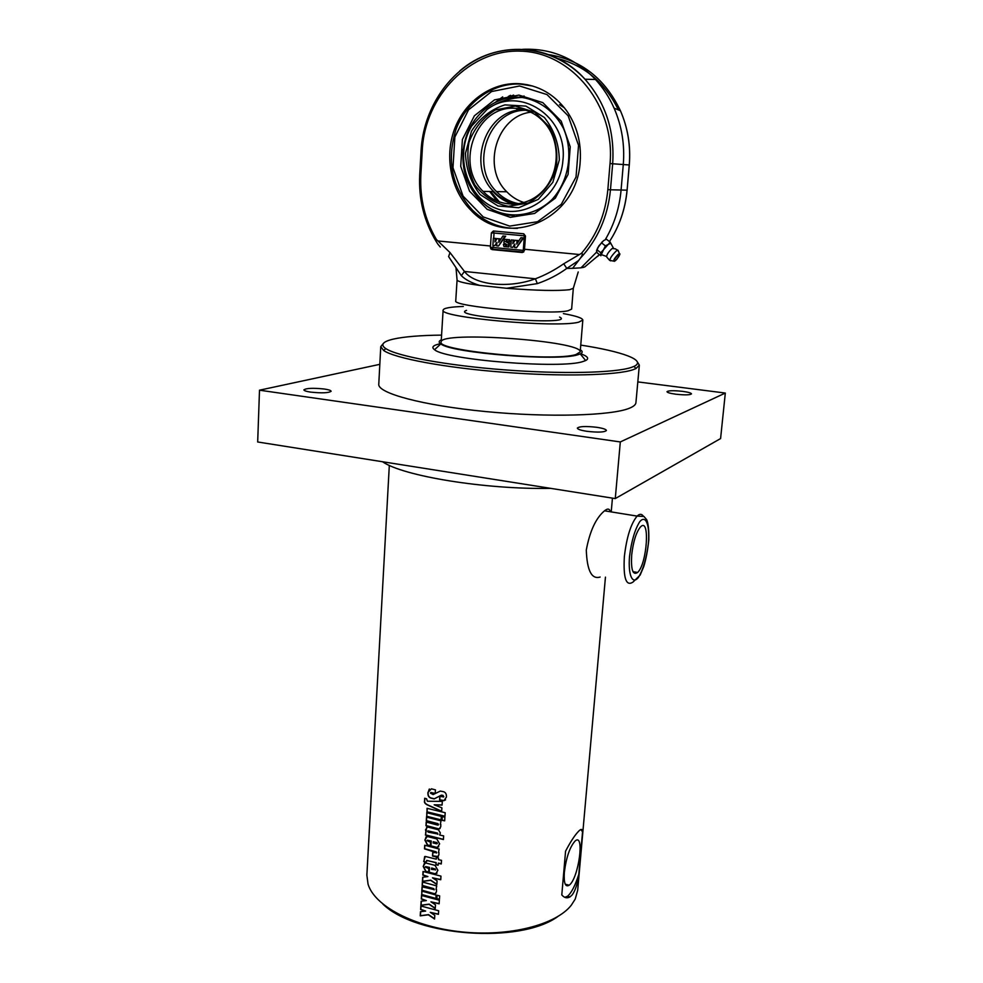 <?xml version="1.0" encoding="UTF-8"?>
<svg xmlns="http://www.w3.org/2000/svg" width="983" height="983" viewBox="0 0 983 983"><rect width="100%" height="100%" fill="white"/><g stroke="black" fill="none" stroke-linecap="round" stroke-linejoin="round"><path stroke-width="1.47" d="M324.218 389.01C328.654 389.661 330.964 390.411 331.124 391.259C328.764 392.991 321.957 393.274 310.714 392.119C306.303 391.455 304.03 390.706 303.894 389.87C306.291 388.15 313.073 387.855 324.218 389.01M596.656 427.286C602.886 428.219 606.13 429.301 606.425 430.505C604.52 432.287 598.045 432.557 586.998 431.316C580.806 430.37 577.586 429.301 577.34 428.109C579.27 426.339 585.708 426.057 596.656 427.286M682.607 391.357C688.235 392.131 691.196 392.967 691.491 393.876C690.054 395.055 684.819 395.166 675.8 394.208C670.185 393.421 667.248 392.586 666.978 391.701C668.44 390.521 673.65 390.398 682.607 391.357M379.819 364.337L259.5 390.19L257.681 441.981L615.272 498.578L720.588 438.565L725.319 393.053L637.82 381.908M259.5 390.19L620.31 441.945L725.319 393.053M383.223 343.632L380.753 346.63L378.774 384.23C377.521 393.163 422.567 405.463 485.356 411.533C548.059 417.664 611.942 415.748 629.636 408.129C633.654 406.471 635.755 404.64 635.927 402.661L639.343 365.16L637.316 361.842M620.31 441.945L615.272 498.578M380.753 346.63L383.677 350.513C394.699 358.267 444.771 367.728 503.321 372.238C561.846 376.772 616.71 375.408 633.089 369.706L635.89 368.6L639.343 365.16M576.013 354.507C554.215 362.002 435.58 350.784 441.158 341.949C439.979 330.632 582.993 340.88 580.203 351.914L576.013 354.507M631.688 554.928C633.261 541.535 636.185 532.221 640.449 526.974C650.279 516.394 647.158 564.07 637.586 572.475C632.831 575.633 630.865 569.784 631.688 554.928M600.134 577.033C591.68 579.651 587.06 570.656 586.286 550.075C589.825 531.09 595.907 518.004 604.52 510.816L606.044 509.747C608.293 508.444 609.693 509.108 610.246 511.75M564.34 872.351C566.257 857.287 569.87 846.83 575.166 840.957C584.959 832.343 578.655 878.63 569.169 885.216C565.311 887.477 563.701 883.189 564.34 872.351M434.572 918.761L428.514 914.62L420.417 915.689L420.675 911.659M438.443 914.129L430.259 912.347L434.793 915.333L434.56 919.019L428.342 914.792L420.22 915.849L420.491 911.683L425.664 911.069L420.626 909.521L420.847 905.97L438.664 910.762L438.43 914.325L430.259 912.347M425.664 911.069L420.822 909.361L421.031 906.019M435.26 908.255L429.19 904.127L421.08 905.22L421.338 901.178M439.143 903.598L430.935 901.841L435.494 904.815L435.248 908.513L429.03 904.299L420.884 905.38L421.154 901.202L426.339 900.575L421.289 899.027L421.523 895.464L439.376 900.219L439.131 903.807L430.935 901.841M426.339 900.575L421.486 898.867L421.695 895.525M439.438 899.236L436.87 898.659L437.091 895.28M436.87 898.659L436.968 895.255L439.659 895.857L439.426 899.445L436.722 898.831M435.911 898.437L421.768 894.53L421.977 891.176M421.768 894.53L421.793 891.114L436.133 895.058L435.899 898.646L421.572 894.69M435.899 893.314L434.339 893.694L422.039 890.242L422.248 886.887M436.513 889.308L436.464 891.765L435.027 893.903L421.842 890.401L422.063 886.826L434.216 889.603L422.149 885.585L422.371 882.009L436.735 885.916L436.01 889.394M434.167 889.861L433.773 888.644L422.346 885.425L422.555 882.058M436.845 884.27L430.751 880.141L422.604 881.309L422.862 877.229M440.753 879.552L432.508 877.819L437.079 880.793L436.833 884.516L430.591 880.313L422.407 881.468L422.678 877.254L427.888 876.578L422.813 875.067L423.046 871.479L440.974 876.136L440.74 879.748L432.508 877.819M427.888 876.578L423.009 874.919L423.231 871.54M433.257 841.731L433.171 842.959L436.538 843.795L437.312 843.353L436.624 842.554L433.257 841.731L436.624 842.554M437.251 843.611L436.771 842.394M438.737 846.793L436.489 847.272L430.947 845.871L431.267 841.006L427.273 840.219M430.321 845.699L427.617 844.95L425.061 839.851L426.118 836.779M430.947 845.871L431.082 841.153L427.003 840.662L430.542 842.271L430.308 845.896L427.421 845.097L424.865 839.998L427.2 836.484L436.771 838.892L439.622 843.856L437.41 847.518L430.775 846.031M443.8 796.783L442.964 795.358L441.355 795.149L434.351 798.761L431.279 798.049C428.957 797.397 427.9 795.505 428.109 792.359L429.325 788.968M445.569 799.879L444.009 800.58L439.745 799.781L439.979 796.255M435.211 793.392L430.787 792.507M431.377 788.821L435.444 789.865L435.199 793.564L430.959 792.482L430.456 793.121L433.122 794.571L440.286 791.082L443.075 791.61C445.508 792.114 446.614 793.945 446.417 797.078L443.874 800.727L439.598 799.929L439.831 796.23L443.468 796.992L442.817 795.517L441.195 795.296L434.179 798.909L431.095 798.184C428.772 797.545 427.703 795.652 427.912 792.507L431.377 788.821M442.092 804.942L434.179 804.807L441.895 807.842L441.662 811.43L427.359 804.942C424.975 803.725 424.029 802.361 424.545 800.813L424.705 798.257L426.573 798.81L427.359 801.219L442.325 801.403L442.08 805.102L434.179 804.807M441.674 811.221L427.556 804.807C425.172 803.59 424.238 802.214 424.754 800.678L424.902 798.319M444.967 816.222L427.04 811.835L427.261 808.37M427.04 811.835L427.064 808.309L445.201 812.72L444.955 816.406L426.831 811.97M441.097 819.908L426.757 816.259L426.978 812.794M426.757 816.259L426.794 812.732L441.33 816.418L441.084 820.092L426.561 816.394M444.672 820.658L442.067 820.117L442.301 816.627M442.067 820.117L442.166 816.603L444.906 817.168L444.66 820.842L441.92 820.277M440.101 828.497L438.602 828.829L426.155 825.573L426.376 822.12M440.802 824.319L440.753 826.801L439.082 829.038L425.958 825.708L426.192 822.058L437.767 825.118L438.492 824.639L426.278 820.793L426.511 817.143L441.035 820.842L440.298 824.405M438.418 824.934L438.025 823.693L426.475 820.658L426.696 817.192M427.617 831.348L428.232 832.159L437.926 834.014L427.617 831.348M437.853 834.309L437.447 833.056L427.9 830.868M443.419 839.359L425.565 834.886L425.737 832.208M425.565 834.886L426.671 827.231M426.032 832.097L425.516 829.775L427.519 827.01L438.443 829.775L440.347 832.896L439.647 835.034L443.652 835.894L443.407 839.543L425.369 835.022M438.344 856.476L432.68 855.898L432.901 852.47M438.946 852.458L438.897 854.915L437.3 857.102L432.508 856.058L432.741 852.433L436.636 852.753L424.484 848.845L424.717 845.233L439.18 849.017L438.443 852.544M436.575 853.035L436.182 851.819L424.681 848.698L424.902 845.282M426.057 862.042L423.882 861.378L424.656 856.562M438.123 865.052L436.059 864.573L436.182 862.619L426.548 860.457M441.281 863.762L438.381 863.123L438.111 865.249L435.911 864.733L436.034 862.779L427.224 860.469L426.044 862.251L423.685 861.538L425.27 856.451L436.268 859.167L436.378 857.545L438.578 858.061L438.467 859.67L441.502 860.334L441.269 863.959L438.234 863.295M436.268 859.167L436.513 857.581M431.537 868.136L431.451 869.365L435.58 869.783L431.709 867.977L434.891 868.997M435.518 870.029L435.039 868.825M437.03 873.174L434.756 873.666L429.239 872.228L429.559 867.399L425.578 866.601M428.613 872.056L425.922 871.282L423.378 866.195L424.398 863.197M429.239 872.228L429.374 867.559L425.307 867.031L428.834 868.665L428.6 872.265L425.737 871.442L423.181 866.355L425.393 862.89L435.039 865.359L437.877 870.299L435.813 873.899L429.067 872.388M577.721 832.208L579.085 830.782C581.322 828.681 582.477 829.038 582.55 831.851L578.778 874.415C577.574 883.692 575.387 890.512 572.217 894.874L570.029 896.877C567.08 898.573 564.34 897.921 561.797 894.911L565.569 851.18C570.128 842.468 574.183 836.14 577.721 832.208M605.442 577.156L577.685 890.291L575.227 899.064L571.307 905.196C555.973 924.856 509.182 936.946 461.445 931.872C413.683 926.908 374.523 905.921 368.06 884.209L366.868 875.177L389.317 465.352M580.892 829.505L582.55 831.851M578.778 874.415C575.252 885.523 571.504 892.785 567.535 896.226L564.807 897.344M382.903 904.127C416.46 936.627 519.835 944.036 557.693 916.648M580.769 345.094C622.313 351.509 646.986 360.356 634.084 366.352L631.319 367.433C615.137 372.962 561.146 374.253 503.591 369.792C446.012 365.357 396.714 356.116 385.778 348.56C373.859 340.782 399.553 335.547 441.588 335.117M580.609 353.745C587.773 356.288 589.456 358.562 585.647 360.54L583.128 361.461C562.264 369.252 445.324 359.938 434.547 349.715C431.07 347.208 433.048 345.205 440.507 343.706M550.763 488.367C485.283 489.645 402.87 476.055 382.522 461.74M580.375 349.85C582.833 351.373 582.796 352.725 580.277 353.917L577.918 354.728C558.418 361.597 451.111 353.081 440.814 343.915C438.492 342.379 438.639 341.04 441.293 339.885M463.3 306.438C450.374 306.905 443.64 308.109 443.124 310.063C437.607 317.386 556.87 328.199 578.643 322.191L582.821 320.077C582.575 318.074 576.087 315.912 563.37 313.602M597.406 248.294L602.198 241.843M601.633 242.912L598.807 245.959L603.525 240.663L601.633 242.912L605.393 245.873L608.28 244.386L610.16 242.125L613.613 248.478M610.16 242.125L606.4 239.188L603.525 240.663M596.607 250.407L598.807 245.959L596.57 250.898L597.136 252.815L600.871 255.752L600.736 252.717L603.562 249.682L605.393 245.873M606.499 256.428L601.301 254.622L603.562 249.682L608.28 244.386L610.431 243.489M596.976 249.756L600.736 252.717M610.664 260.876C609.005 259.844 610.812 256.588 616.095 251.107L617.705 250.223L618.27 250.911M609.693 260.446L606.646 256.919C606.56 254.916 608.28 252.213 611.795 248.797L613.06 248.072M522.649 49.334C550.689 48.032 574.957 58.071 595.465 79.476C603.132 87.868 609.337 97.428 614.092 108.155C621.809 125.996 624.869 144.784 623.283 164.53L621.072 190.149C619.437 208.101 614.178 224.591 605.295 239.619M537.32 283.62L535.403 278.803C508.383 288.781 474.396 285.009 464.455 271.455L450.005 252.557L448.617 256.612L461.322 275.658C465.414 279.7 471.545 282.957 479.704 285.414L506.528 288.277L537.32 283.62C548.219 279.872 558.037 274.798 566.786 268.42L578.631 260.52L580.326 258.246C597.762 239.582 607.801 216.764 610.468 189.78L607.85 189.608C605.479 214.257 596.681 235.49 581.457 253.331C582.956 253.405 582.575 255.052 580.326 258.246M578.631 260.52L572.597 268.334L580.99 267.831L596.779 251.918M580.191 161.445C577.316 220.315 506.81 249.571 470.98 210.288C451.086 190.591 444.181 157.329 454.404 129.473C464.59 101.63 491.23 82.228 518.926 83.666C538.254 85.054 554.117 94.036 566.503 110.588C576.898 125.566 581.457 142.51 580.191 161.445M527.81 84.808L520.499 83.973C507.584 83.42 495.543 86.676 484.361 93.754M532.749 86.049L520.179 84.083C492.508 82.756 466.003 102.097 455.879 129.817C446.38 160.684 451.959 187.507 472.626 210.276C485.356 222.539 500.286 228.572 517.439 228.375M495.285 102.367L502.682 96.862M582.673 267.585L584.799 266.897L598.917 255.064M466.569 310.382C446.675 316.723 578.36 326.159 559.573 317.042M578.225 271.959L573.31 288.277L571.639 309.104L568.039 310.763C549.546 315.273 451.394 306.463 455.756 300.798L457.07 279.946L456.038 268.224M498.762 242.396L502.903 236.006L504.893 236.19L498.516 246.02L496.698 245.848L496.943 242.273L494.756 245.652L492.876 245.48L493.368 238.242L495.174 238.414L494.928 241.99L497.128 238.599L499.008 238.783L498.762 242.396M504.893 236.19L502.903 236.006M505.68 236.153L498.516 246.02M496.857 243.587L494.756 245.652M495.174 238.414L493.368 238.242M495.973 238.377L495.825 240.614M499.008 238.783L497.128 238.599M499.806 238.734L499.647 241.032M503.947 246.536L503.37 244.398L505.25 244.583L505.569 245.443L507.142 244.755L503.849 242.887L504.451 239.287L508.678 239.68L509.255 241.83L507.363 241.646L507.056 240.798L505.471 241.474L508.764 243.342L508.162 246.942L503.947 246.536M505.25 244.583L503.37 244.398M506.036 244.521L506.65 245.578M508.678 239.68L504.451 239.287M509.464 239.631L510.042 241.781L509.255 241.83M506.749 240.589L505.471 241.474M506.257 241.425L508.764 243.342M509.55 243.292L508.948 246.88L508.162 246.942M515.092 240.282L516.997 240.466L516.739 244.103L520.929 237.689L522.931 237.874L516.468 247.741L514.65 247.556L514.895 243.968L512.684 247.372L510.779 247.188L511.295 239.926L513.126 240.098L512.868 243.686L515.092 240.282L516.997 240.466M517.771 240.417L517.599 242.776M522.931 237.874L520.929 237.689M523.706 237.825L516.468 247.741M514.809 245.246L512.684 247.372M513.126 240.098L511.295 239.926M513.9 240.049L513.74 242.359M525.475 236.043L524.406 250.628L522.28 252.52L490.984 249.092L490.382 247.347L491.365 232.897L493.392 230.993L523.718 233.782L525.475 236.043M440.286 247.028L437.804 244.054C435.604 240.835 435.125 239.311 436.378 239.471C424.902 219.909 419.729 198.406 420.847 174.962L422.26 150.141C424.853 96.064 470.021 48.794 521.199 51.177C572.45 52.701 615.37 106.361 610.038 163.571L607.85 189.608M450.005 252.557L436.378 239.471M581.457 253.331L563.726 263.776C554.645 270.079 545.209 275.093 535.403 278.803L464.455 271.455L461.322 275.658M584.799 266.897L580.99 267.831M572.597 268.334L566.786 268.42L563.726 263.776M562.94 160.204C567.99 116.535 519.122 84.685 486.99 109.531L471.766 125.947C453.999 154.798 466.544 197.202 495.96 208.335C525.106 220.413 560.531 195.789 562.94 160.204M514.306 215.535C487.421 215.203 464.099 189.952 463.042 160.499C462.317 148.163 465.229 136.649 471.766 125.947M463.988 145.656C468.535 117.591 493.552 95.388 519.86 97.28M517.771 203.985L516.947 204.095M523.644 109.568L524.541 109.826M515.989 108.351C528.227 109.297 538.389 114.876 546.462 125.099C561.06 144.022 558.995 174.667 542.321 191.415C525.844 208.384 498.836 208.101 483.108 191.39C454.048 163.903 476.743 104.321 515.989 108.351M523.841 109.838C486.167 108.376 466.003 165.279 493.749 191.562C500.335 198.357 508.137 202.461 517.156 203.874M524.123 96.039L506.184 100.008M515.35 106.078L495.346 109.936C483.083 117.407 474.298 128.22 468.965 142.388C466.409 157.391 468.363 171.558 474.801 184.865C483.636 196.391 494.818 203.53 508.346 206.307L528.264 203.039C540.736 195.973 549.829 185.283 555.567 170.993C558.418 155.67 556.525 141.147 549.878 127.434L534.863 112.283L515.35 106.078M559.315 159.946L552.827 182.334L538.279 199.365L518.68 207.745L497.988 205.988L480.171 194.585C470.894 182.764 466.003 168.99 465.5 153.237L471.471 131.169C479.79 118.107 490.935 109.346 504.893 104.886L525.942 106.115L544.349 117.468C553.982 129.572 558.971 143.727 559.315 159.946M530.783 112.197C496.538 116.055 481.547 167.724 506.773 191.771C511.762 196.932 517.562 200.532 524.185 202.584M525.979 110.268C488.711 109.396 469.149 165.623 496.562 191.611C502.952 198.185 510.509 202.24 519.221 203.764M516.8 109.518L518.717 108.609M511.91 204.329L510.017 203.088M490.664 191.513L499.622 202.142M513.654 95.081L497.214 101.458M489.939 208.163L490.554 208.629M629.525 556.452C631.455 541.068 634.871 529.468 639.786 521.641C645.892 514.453 649.935 525.119 648.399 543.23C646.568 557.939 643.263 569.292 638.508 577.304C632.474 585.131 628.002 575.313 629.525 556.452M624.352 556.661C623.197 578.188 626.073 586.654 632.991 582.083L640.179 575.043L643.742 566.577C646.015 559.229 647.711 550.345 648.817 539.925C649.001 530.378 648.313 523.644 646.74 519.749L643.926 516.456L637.107 516.1C630.877 523.693 626.626 537.209 624.352 556.661M643.324 516.149C641.629 513.753 639.564 513.74 637.107 516.1L604.52 510.816M618.172 254.794C620.384 254.265 619.437 256.256 615.346 260.765C613.109 261.318 614.056 259.328 618.172 254.794M619.609 254.634L619.487 253.786L618.123 254.413C614.092 258.652 612.864 260.962 614.412 261.343M548.367 54.556C580.965 59.742 604.987 78.468 620.42 110.723C627.854 127.888 630.791 145.976 629.243 164.972L627.105 190.161L610.468 189.78L612.667 163.768L610.038 163.571M627.056 190.161C625.286 209.072 619.413 226.201 609.448 241.572C619.45 226.213 625.335 209.072 627.105 190.161L629.292 164.972C630.84 145.988 627.891 127.901 620.42 110.723L614.092 108.155M599.372 254.572L597.578 256.502M618.368 109.899C604.938 82.633 584.59 65.468 557.312 58.39M573.31 288.277L569.722 289.666C557.693 291.066 536.632 290.612 506.528 288.277M479.704 285.414C464.873 283.35 457.328 281.519 457.07 279.946M525.475 235.969L524.332 235.822L523.275 250.382L493.061 247.47L492.127 249.596L522.354 252.52L523.275 250.382L524.406 250.53M493.466 231.005L494.044 233.032L524.332 235.822L523.804 233.794M438.504 241.007L490.48 245.996L490.394 247.347L493.061 247.47L493.196 245.504M493.699 238.23L494.044 233.032L491.365 232.897M490.382 247.347L492.053 249.596M421.252 150.067L422.26 150.141M629.243 164.972L612.667 163.768C614.805 130.936 605.577 102.76 584.996 79.23C552.151 42.232 495.42 39.713 459.626 71.071M419.839 174.851L420.847 174.962M578.962 254.474L524.517 249.252M510.509 95.339L508.199 96.531M559.548 104.714L564.414 107.811M497.128 201.171L489.645 191.501M518.926 95.093L494.486 99.885L474.371 115.81L462.391 139.512L460.72 166.348L469.53 191.181L487.163 209.342L510.324 217.329L534.629 213.434L555.297 198.185L568.088 174.409L570.238 146.836L561.195 121.13L542.8 102.625L518.926 95.093M519.565 85.988L547.003 94.577L568.149 115.81L578.545 145.361L576.026 177.038L561.293 204.292L537.554 221.716L509.71 226.102L483.218 216.924L463.067 196.121L452.979 167.724L454.871 137.03L468.522 109.863L491.537 91.554L519.565 85.988M637.574 572.475L632.966 571.664M569.169 885.216L565.237 884.196M612.446 498.135L611.217 511.91M567.535 896.226L570.029 896.889M385.778 348.56L383.677 350.513M634.084 366.352L635.89 368.6M440.814 343.915L434.547 349.715M580.277 353.917L585.647 360.54M580.203 351.914L582.821 320.077M441.158 341.949L443.124 310.063M616.562 259.61C619.609 255.371 620.58 253.43 619.487 253.786L618 250.247M613.49 261.085L611.131 260.63M617.705 250.223L615.284 248.81L612.188 248.502M472.626 210.276L470.98 210.288M506.356 245.381L505.569 245.443M490.984 249.092L523.669 252.078M436.268 241.634C424.078 221.458 418.549 199.193 419.704 174.851L421.117 150.067C423.366 110.465 447.068 73.025 481.424 57.297C515.731 41.605 557.975 49.936 584.996 79.23L595.465 79.476M522.01 97.464C509.01 97.993 497.337 102.023 486.99 109.531M493.749 191.562L483.108 191.39M506.773 191.771L496.562 191.611M492.962 191.55C498.86 197.902 505.84 202.154 513.912 204.317M462.268 149.551L463.398 149.637M522.096 97.464C539.52 100.266 554.645 111.583 563.505 128.515C573.765 152.144 568.862 181.486 551.758 199.807C533.744 217.01 507.695 219.614 487.924 206.958C473.818 196.305 464.799 179.471 463.042 160.499"/></g></svg>

